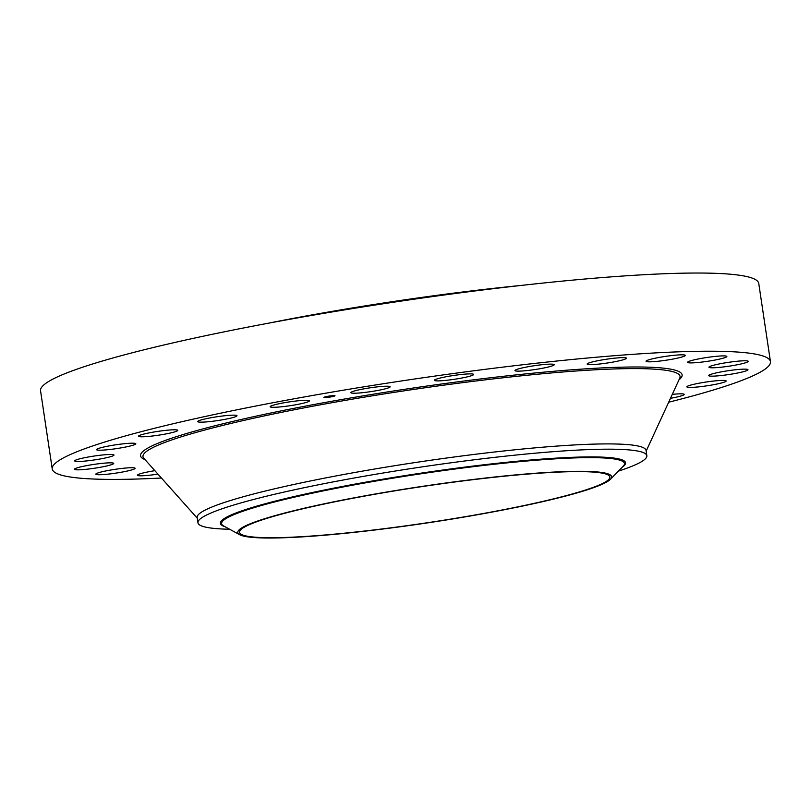 <?xml version="1.0" encoding="UTF-8"?>
<svg xmlns="http://www.w3.org/2000/svg" width="811" height="811" viewBox="0 0 811 811"><rect width="100%" height="100%" fill="white"/><g stroke="black" fill="none" stroke-linecap="round" stroke-linejoin="round"><path stroke-width="1.22" d="M352.207 391.713A19.859 1.936 -8.5 0 1 373.993 387.273A19.859 1.936 -8.5 0 1 390.142 386.776A19.859 1.936 -8.5 0 1 388.804 387.719A19.859 1.936 -8.5 0 1 367.008 392.159A19.859 1.936 -8.5 0 1 350.859 392.646A19.859 1.936 -8.5 0 1 352.207 391.713M161.419 478.024A363.095 35.431 -8.5 0 1 52.239 468.981L40.55 390.801A363.095 35.431 -8.5 0 1 530.191 284.438A363.095 35.431 -8.5 0 1 758.761 283.465L770.45 361.645A363.095 35.431 -8.5 0 1 668.68 402.215M52.239 468.981A363.095 35.431 -8.5 0 1 541.87 362.618A363.095 35.431 -8.5 0 1 770.45 361.645M229.655 529.238A226.938 22.14 -8.5 0 1 197.945 522.791L197.164 517.509A226.938 22.14 -8.5 0 1 503.185 451.038A226.938 22.14 -8.5 0 1 646.043 450.419L646.833 455.701A226.938 22.14 -8.5 0 1 618.408 471.14M197.945 522.791A226.938 22.14 -8.5 0 1 290.51 490.645A226.938 22.14 -8.5 0 1 503.976 456.309A226.938 22.14 -8.5 0 1 646.833 455.701M314.85 505.831A189.004 18.44 -8.5 0 1 518.908 474.607A189.004 18.44 -8.5 0 1 610.44 479.281A189.004 18.44 -8.5 0 1 534.54 503.489A189.004 18.44 -8.5 0 1 239.64 534.702A189.004 18.44 -8.5 0 1 314.85 505.831M357.387 531.834A187.219 18.268 -8.5 0 1 239.529 532.33A187.219 18.268 -8.5 0 1 492.003 477.497A187.219 18.268 -8.5 0 1 609.862 476.99A187.219 18.268 -8.5 0 1 357.387 531.834M266.991 323.477A283.668 27.686 -8.5 0 1 500.387 287.591A283.668 27.686 -8.5 0 1 522.527 285.29M522.325 367.92A19.859 1.936 -8.5 0 1 542.975 364.615A19.859 1.936 -8.5 0 1 554.237 364.697A19.859 1.936 -8.5 0 1 546.878 367.342A19.859 1.936 -8.5 0 1 526.217 370.647A19.859 1.936 -8.5 0 1 514.955 370.566A19.859 1.936 -8.5 0 1 522.325 367.92M598.903 360.51A19.859 1.936 -8.5 0 1 626.427 358.198A19.859 1.936 -8.5 0 1 614.677 361.757A19.859 1.936 -8.5 0 1 587.154 364.068A19.859 1.936 -8.5 0 1 598.903 360.51M662.699 356.83A19.859 1.936 -8.5 0 1 685.305 355.39A19.859 1.936 -8.5 0 1 668.629 359.82A19.859 1.936 -8.5 0 1 646.022 361.26A19.859 1.936 -8.5 0 1 662.699 356.83M157.942 474.121A19.859 1.936 -8.5 0 1 137.383 475.236A19.859 1.936 -8.5 0 1 154.049 470.806A19.859 1.936 -8.5 0 1 154.86 470.674M709.372 357.134A19.859 1.936 -8.5 0 1 726.849 356.465A19.859 1.936 -8.5 0 1 705.053 361.665A19.859 1.936 -8.5 0 1 687.566 362.335A19.859 1.936 -8.5 0 1 709.372 357.134M113.317 473.492A19.859 1.936 -8.5 0 1 95.84 474.161A19.859 1.936 -8.5 0 1 117.636 468.961A19.859 1.936 -8.5 0 1 135.113 468.292A19.859 1.936 -8.5 0 1 113.317 473.492M735.729 361.402A19.859 1.936 -8.5 0 1 748.229 361.351A19.859 1.936 -8.5 0 1 721.445 367.17A19.859 1.936 -8.5 0 1 708.946 367.221A19.859 1.936 -8.5 0 1 735.729 361.402M86.959 469.214A19.859 1.936 -8.5 0 1 74.46 469.275A19.859 1.936 -8.5 0 1 101.233 463.456A19.859 1.936 -8.5 0 1 113.733 463.405A19.859 1.936 -8.5 0 1 86.959 469.214M739.977 369.35A19.859 1.936 -8.5 0 1 747.985 369.715A19.859 1.936 -8.5 0 1 737.341 373.06A19.859 1.936 -8.5 0 1 716.721 375.949A19.859 1.936 -8.5 0 1 708.713 375.584A19.859 1.936 -8.5 0 1 719.357 372.239A19.859 1.936 -8.5 0 1 739.977 369.35M82.702 461.277A19.859 1.936 -8.5 0 1 74.693 460.912A19.859 1.936 -8.5 0 1 85.337 457.566A19.859 1.936 -8.5 0 1 105.967 454.677A19.859 1.936 -8.5 0 1 113.976 455.042A19.859 1.936 -8.5 0 1 103.332 458.387A19.859 1.936 -8.5 0 1 82.702 461.277M721.841 380.43A19.859 1.936 -8.5 0 1 726.149 380.988A19.859 1.936 -8.5 0 1 713.143 384.779A19.859 1.936 -8.5 0 1 691.175 387.415A19.859 1.936 -8.5 0 1 686.866 386.857A19.859 1.936 -8.5 0 1 699.863 383.066A19.859 1.936 -8.5 0 1 721.841 380.43M100.848 450.196A19.859 1.936 -8.5 0 1 96.539 449.639A19.859 1.936 -8.5 0 1 109.536 445.837A19.859 1.936 -8.5 0 1 131.514 443.211A19.859 1.936 -8.5 0 1 135.812 443.769A19.859 1.936 -8.5 0 1 122.816 447.56A19.859 1.936 -8.5 0 1 100.848 450.196M672.278 394.389A19.859 1.936 -8.5 0 1 682.538 393.882A19.859 1.936 -8.5 0 1 684.19 394.399A19.859 1.936 -8.5 0 1 670.474 398.323M140.151 436.744A19.859 1.936 -8.5 0 1 138.499 436.227A19.859 1.936 -8.5 0 1 153.968 431.999A19.859 1.936 -8.5 0 1 176.119 429.84A19.859 1.936 -8.5 0 1 177.771 430.357A19.859 1.936 -8.5 0 1 162.312 434.584A19.859 1.936 -8.5 0 1 140.151 436.744M197.935 421.821A19.859 1.936 -8.5 0 1 197.712 421.588A19.859 1.936 -8.5 0 1 215.716 416.945A19.859 1.936 -8.5 0 1 236.761 415.485A19.859 1.936 -8.5 0 1 236.984 415.719A19.859 1.936 -8.5 0 1 218.98 420.372A19.859 1.936 -8.5 0 1 197.935 421.821M270.266 406.463A19.859 1.936 -8.5 0 1 290.723 401.698A19.859 1.936 -8.5 0 1 309.427 400.857A19.859 1.936 -8.5 0 1 309.305 401.121A19.859 1.936 -8.5 0 1 288.848 405.885A19.859 1.936 -8.5 0 1 270.144 406.727A19.859 1.936 -8.5 0 1 270.266 406.463M438.173 378.565A19.859 1.936 -8.5 0 1 459.989 374.631A19.859 1.936 -8.5 0 1 473.644 374.449A19.859 1.936 -8.5 0 1 469.833 376.203A19.859 1.936 -8.5 0 1 448.017 380.136A19.859 1.936 -8.5 0 1 434.361 380.318A19.859 1.936 -8.5 0 1 438.173 378.565M324.076 397.532A5.616 0.547 -8.5 0 1 323.883 397.42A5.616 0.547 -8.5 0 1 328.688 396.153A5.616 0.547 -8.5 0 1 334.811 395.656A5.616 0.547 -8.5 0 1 334.994 395.758A5.616 0.547 -8.5 0 1 330.199 397.025A5.616 0.547 -8.5 0 1 324.076 397.532M325.211 397.329L333.818 395.94L325.211 397.329M329.874 396.68L332.672 396.194L329.874 396.68M327.218 397.157L329.651 396.731L327.218 397.157M328.212 396.802L327.401 396.782L328.212 396.772M330.391 396.944L331.05 396.832L330.371 396.883M324.319 397.491L324.978 397.38L324.258 397.157M326.62 397.451L327.279 397.339L326.6 397.349M327.847 396.356L328.506 396.255L327.826 396.305M334.568 395.697L333.909 395.809L334.568 395.616M334.061 396.153L333.402 396.255L334.01 395.819M332.267 395.738L331.598 395.849L332.277 395.748M197.266 518.209L143.79 458.256A271.513 26.499 -8.5 0 1 509.136 377.125A271.513 26.499 -8.5 0 1 679.76 378.149L679.75 378.169M145.007 459.624A273.804 26.722 -8.5 0 1 238.829 420.017A273.804 26.722 -8.5 0 1 509.774 375.584A273.804 26.722 -8.5 0 1 678.989 379.822M224.9 526.653A204.838 19.991 -8.5 0 1 303.922 494.345A204.838 19.991 171.5 0 1 531.104 459.979A204.838 19.991 171.5 0 1 622.189 467.278M239.64 534.702L223.623 525.954A203.673 19.88 -8.5 0 1 304.672 494.842A203.673 19.88 -8.5 0 1 524.565 461.206A203.673 19.88 -8.5 0 1 623.203 466.234L610.44 479.281M646.154 451.119L679.76 378.149"/></g></svg>

